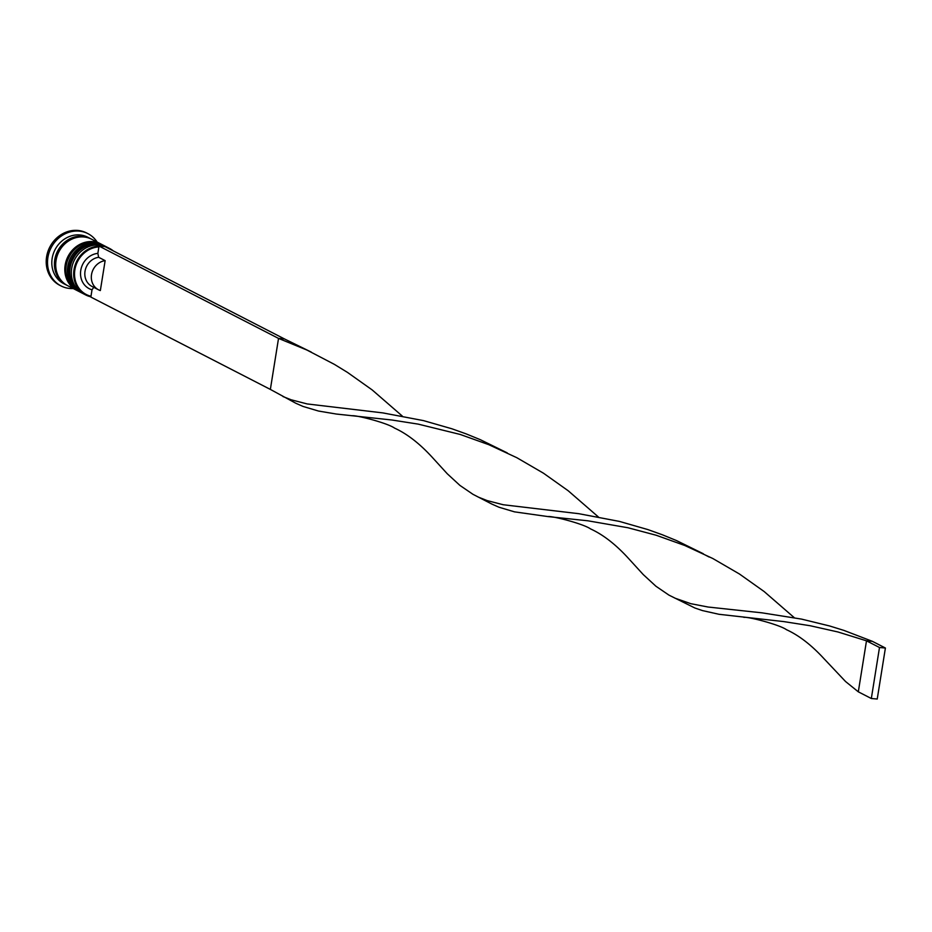 <?xml version="1.0" encoding="UTF-8"?>
<svg xmlns="http://www.w3.org/2000/svg" width="932" height="932" viewBox="0 0 932 932"><rect width="100%" height="100%" fill="white"/><g stroke="black" fill="none" stroke-linecap="round" stroke-linejoin="round"><path stroke-width="1.4" d="M90.893 296.807A26.131 23.37 -62.8 0 1 85.674 294.943A26.131 23.37 -62.8 0 1 74.012 269.651A26.131 23.37 -62.8 0 1 99.013 246.13L98.885 246.922A25.479 22.787 117.2 0 0 74.863 269.837A25.479 22.787 117.2 0 0 90.986 296.236L90.858 297.075L270.362 389.413L278.528 338.409L284.435 338.922L311.276 352.098M99.514 246.118A26.131 23.37 -62.8 0 1 103.883 246.502M105.456 246.864A26.131 23.37 -62.8 0 1 109.58 248.46A26.131 23.37 -62.8 0 1 113.285 250.894M109.58 248.46L107.238 247.26A26.131 23.37 117.2 0 0 71.671 268.451A26.131 23.37 117.2 0 0 83.332 293.743L85.674 294.943M103.988 245.594A26.131 23.37 117.2 0 0 103.336 245.244A26.131 23.37 117.2 0 0 67.768 266.435A26.131 23.37 117.2 0 0 79.43 291.728A26.131 23.37 117.2 0 0 80.094 292.054M67.081 285.367A26.131 23.37 -62.8 0 1 66.428 285.041L63.819 283.701A26.131 23.37 -62.8 0 1 52.157 258.409A26.131 23.37 -62.8 0 1 87.736 237.217L90.334 238.557A26.131 23.37 -62.8 0 1 90.975 238.907M73.232 288.547A29.405 26.294 -62.8 0 1 61.034 285.938A29.405 26.294 -62.8 0 1 47.905 257.488A29.405 26.294 -62.8 0 1 87.923 233.641A29.405 26.294 -62.8 0 1 97.138 242.064M81.119 292.601A26.131 23.37 -62.8 0 1 80.734 292.403A26.131 23.37 -62.8 0 1 69.061 267.111A26.131 23.37 -62.8 0 1 104.64 245.92A26.131 23.37 -62.8 0 1 105.025 246.118M77.228 290.586A26.131 23.37 -62.8 0 1 76.832 290.388A26.131 23.37 -62.8 0 1 65.158 265.096A26.131 23.37 -62.8 0 1 100.738 243.916A26.131 23.37 -62.8 0 1 101.122 244.114M76.832 290.388L67.721 285.705A26.131 23.37 -62.8 0 1 56.06 260.412A26.131 23.37 -62.8 0 1 91.639 239.233L100.738 243.916M66.428 285.041A26.131 23.37 -62.8 0 1 54.755 259.748A26.131 23.37 -62.8 0 1 90.334 238.557M60.382 285.588A29.405 26.294 -62.8 0 1 59.73 285.274A29.405 26.294 -62.8 0 1 46.6 256.813A29.405 26.294 -62.8 0 1 86.629 232.977A29.405 26.294 -62.8 0 1 87.27 233.326M100.341 290.563A15.681 14.027 -62.8 0 1 98.524 289.794A15.681 14.027 -62.8 0 1 91.522 274.614A15.681 14.027 -62.8 0 1 105.141 260.634L100.341 290.563M98.524 289.794L92.023 286.45A15.681 14.027 -62.8 0 1 85.022 271.27A15.681 14.027 -62.8 0 1 98.641 257.29L105.141 260.634M93.841 287.207L92.023 289.794A18.943 16.939 -62.8 0 1 80.769 270.35A18.943 16.939 -62.8 0 1 97.86 253.364L98.641 257.29M92.023 289.794L90.986 296.236M98.885 246.922L97.86 253.364M284.435 338.922L104.932 246.596L99.025 246.083L278.528 338.409L306.931 350.048L334.378 364.365L347.496 372.416L372.159 389.914L402.298 416.068M270.362 389.413L295.863 403.276L302.947 406.41L318.464 411.035L336.242 414.029L391.906 420.006L418.188 424.118L460.21 434.452L488.787 444.68L516.806 457.694L543.484 473.211L568.147 490.721L598.286 516.876M351.993 415.777C355.709 414.88 387.328 422.942 394.562 428.103C406.935 433.753 419.342 443.329 431.796 456.82L447.255 473.747L459.93 485.421L472.955 494.31L491.851 504.072L498.935 507.218L514.452 511.843L547.981 516.584C551.697 515.687 583.316 523.749 590.55 528.91C602.911 534.56 615.33 544.137 627.772 557.627L643.231 574.555L655.918 586.228L668.943 595.117L694.911 608.014L702.425 610.577L719.015 614.293L783.882 621.609L810.164 625.733L837.961 631.978L866.492 640.82L858.314 691.824L845.569 681.537L823.76 658.435C811.306 644.932 798.899 635.368 786.526 629.717C779.303 624.557 747.685 616.483 743.969 617.38M674.919 598.146L690.88 603.703L708.064 607.023L762.155 612.86L801.543 619.104L829.597 625.966L843.879 630.393L872.387 641.332L866.492 640.82L879.493 647.507L871.327 698.511L858.314 691.824M282.955 396.543L291.157 399.793L307.199 403.94L382.842 412.899L423.478 420.612L451.904 428.778L466.21 433.904L480.423 439.729L507.264 452.905M547.981 516.584L587.894 520.802L627.935 527.745L656.198 535.248L684.775 545.488L712.794 558.501L739.472 574.019L764.135 591.529L794.262 617.671M478.932 497.339L487.145 500.589L503.187 504.736L578.83 513.695L619.465 521.419L647.891 529.586L662.186 534.712L676.411 540.525L703.252 553.713M871.327 698.511L877.233 699.023L885.4 648.02L872.387 641.332M885.4 648.02L879.493 647.507M105.549 246.386A26.131 23.37 117.2 0 0 105.421 246.316C87.701 240.887 75.783 247.9 69.679 267.356C68.374 278.913 72.312 287.394 81.515 292.799L82.564 293.324A26.131 23.37 -62.8 0 1 81.771 292.939A26.131 23.37 -62.8 0 1 70.11 267.647A26.131 23.37 -62.8 0 1 105.677 246.456A26.131 23.37 -62.8 0 1 106.458 246.875L105.421 246.316A26.131 23.37 117.2 0 0 69.842 267.507A26.131 23.37 117.2 0 0 81.515 292.799A26.131 23.37 117.2 0 0 81.643 292.869M101.646 244.382A26.131 23.37 117.2 0 0 101.518 244.312C83.798 238.883 71.881 245.885 65.776 265.352C64.471 276.909 68.409 285.39 77.612 290.796L78.661 291.32A26.131 23.37 -62.8 0 1 77.869 290.924A26.131 23.37 -62.8 0 1 66.207 265.632A26.131 23.37 -62.8 0 1 101.774 244.452A26.131 23.37 -62.8 0 1 102.555 244.86L101.518 244.312A26.131 23.37 117.2 0 0 65.939 265.504A26.131 23.37 117.2 0 0 77.612 290.796A26.131 23.37 117.2 0 0 77.74 290.866M63.271 282.629A25.805 23.079 -62.8 0 1 55.046 259.772A25.805 23.079 -62.8 0 1 86.536 237.392M104.64 245.92L103.336 245.244M87.923 233.641L86.629 232.977M61.034 285.938L59.73 285.274M80.734 292.403L79.43 291.728M697.078 550.812L709.194 557.045"/></g></svg>
